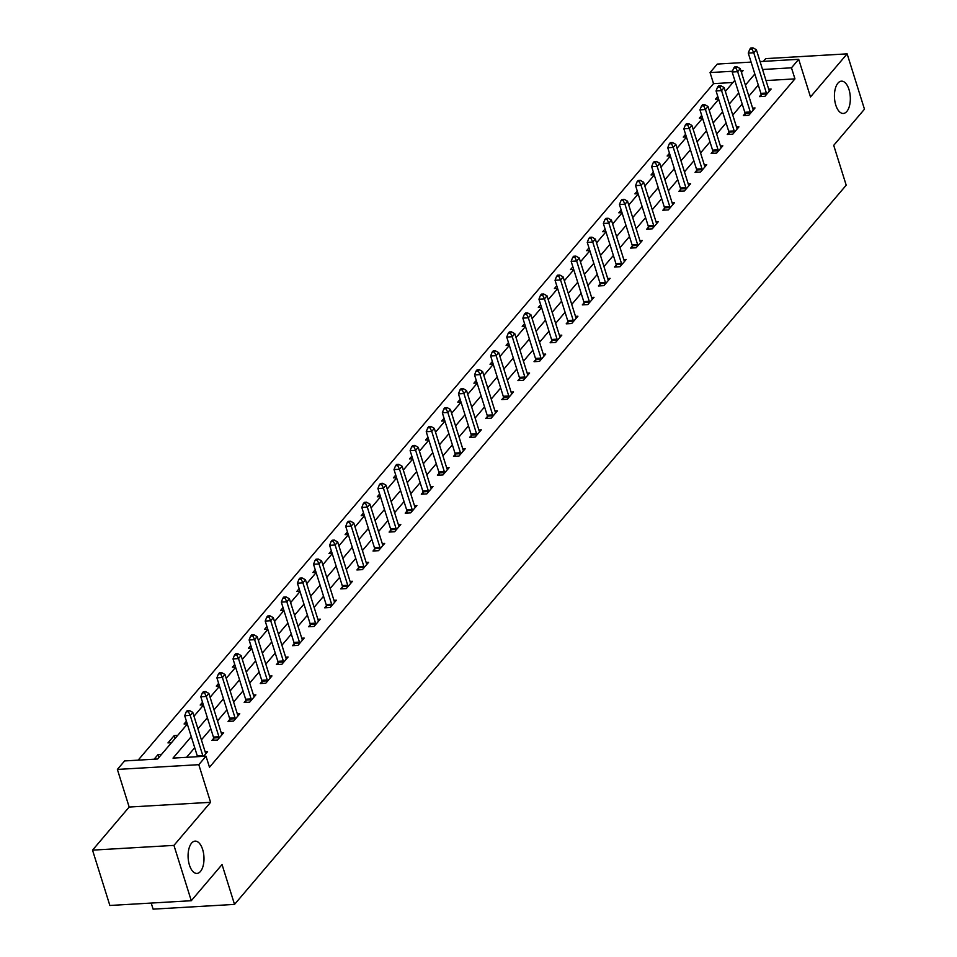 <?xml version="1.0" encoding="UTF-8"?>
<svg xmlns="http://www.w3.org/2000/svg" width="957" height="957" viewBox="0 0 957 957"><rect width="100%" height="100%" fill="white"/><g stroke="black" fill="none" stroke-linecap="round" stroke-linejoin="round"><path stroke-width="1.44" d="M835.772 105.067A16.173 7.919 -93.3 0 1 841.442 81.154A16.173 7.919 -93.3 0 1 848.991 89.539A16.173 7.919 -93.3 0 1 843.332 113.452A16.173 7.919 -93.3 0 1 835.772 105.067M189.426 865.044A16.173 7.919 -93.3 0 1 195.096 841.131A16.173 7.919 -93.3 0 1 202.645 849.505A16.173 7.919 -93.3 0 1 196.975 873.43A16.173 7.919 -93.3 0 1 189.426 865.044M732.978 82.493L713.527 83.63L710.058 72.565L717.283 64.071L751.089 62.097M151.206 903.061L153.108 909.15L234.525 904.401L846.203 185.203L833.714 145.356L864.47 109.194L847.136 53.855L765.72 58.616L763.363 61.38M234.525 904.401L222.048 864.554L191.28 900.716L109.864 905.478L92.53 850.139L173.947 845.39L210.588 802.301L198.793 764.679L117.376 769.428L124.601 760.935L157.606 759.009L187.321 724.078M210.588 802.301L129.171 807.05L92.53 850.139M129.171 807.05L117.376 769.428M713.527 83.63L138.155 760.145M191.28 900.716L173.947 845.39M161.566 754.355L158.061 754.559L154.113 759.212M171.47 742.704L167.965 742.907L174.162 735.634L177.667 735.431M187.237 723.791L184.079 723.982L186.424 721.219M203.339 704.866L200.18 705.046L202.525 702.282M219.44 685.93L216.282 686.109L218.627 683.346M235.542 666.993L232.384 667.185L234.728 664.421M251.643 648.068L248.485 648.248L250.83 645.485M267.745 629.132L264.587 629.311L266.931 626.548M283.846 610.195L280.688 610.387L283.033 607.623M299.948 591.27L296.79 591.45L299.134 588.687M316.049 572.334L312.891 572.513L315.236 569.75M332.151 553.397L328.993 553.589L331.337 550.825M348.252 534.473L345.094 534.652L347.439 531.889M364.354 515.536L361.196 515.715L363.54 512.952M380.455 496.599L377.297 496.791L379.642 494.027M396.557 477.675L393.399 477.854L395.743 475.091M412.658 458.738L409.5 458.917L411.857 456.154M428.76 439.801L425.602 439.993L427.958 437.229M444.861 420.877L441.703 421.056L444.06 418.293M460.963 401.94L457.805 402.119L460.161 399.356M477.065 383.003L473.906 383.195L476.263 380.431M493.166 364.079L490.008 364.258L492.365 361.495M509.268 345.142L506.109 345.333L508.466 342.57M525.369 326.205L522.211 326.397L524.568 323.633M541.471 307.281L538.312 307.46L540.669 304.697M557.572 288.344L554.414 288.536L556.771 285.772M573.674 269.407L570.516 269.599L572.872 266.836M589.787 250.483L586.617 250.662L588.974 247.899M605.889 231.546L602.731 231.738L605.075 228.974M621.99 212.61L618.832 212.801L621.177 210.038M638.092 193.685L634.934 193.864L637.278 191.101M654.193 174.748L651.035 174.94L653.38 172.176M670.295 155.812L667.137 156.003L669.481 153.24M686.396 136.887L683.238 137.066L685.583 134.303M702.498 117.95L699.34 118.142L701.684 115.378M718.599 99.014L715.441 99.205L717.786 96.442M191.256 736.651L173.014 758.111L206.018 756.186L209.487 767.251L794.944 78.881L766.019 80.567M758.303 85.077L748.864 96.167M742.201 104.014L732.763 115.091M726.1 122.939L716.661 134.028M709.998 141.875L700.56 152.964M693.885 160.812L684.458 171.889M677.783 179.737L668.357 190.826M661.682 198.673L652.255 209.762M645.58 217.61L636.154 228.687M629.479 236.535L620.052 247.624M613.377 255.471L603.951 266.56M597.276 274.408L587.849 285.485M581.174 293.332L571.748 304.422M565.073 312.269L555.646 323.358M548.971 331.206L539.545 342.283M532.87 350.13L523.443 361.22M516.768 369.067L507.342 380.156M500.667 388.004L491.24 399.081M484.565 406.928L475.139 418.018M468.463 425.865L459.037 436.954M452.362 444.802L442.935 455.879M436.26 463.726L426.834 474.816M420.159 482.663L410.732 493.752M404.057 501.6L394.631 512.677M387.956 520.524L378.529 531.614M371.854 539.461L362.428 550.55M355.753 558.398L346.326 569.475M339.651 577.322L330.213 588.411M323.55 596.259L314.111 607.348M307.448 615.195L298.01 626.273M291.335 634.12L281.908 645.209M275.233 653.057L265.807 664.146M259.132 671.993L249.705 683.071M243.03 690.918L233.604 702.007M226.929 709.855L217.502 720.944M210.827 728.791L201.401 739.869M194.726 747.716L186.567 757.31M203.626 756.317L207.573 751.676L205.145 751.819M213.65 738.373L211.975 740.347L217.478 740.024L223.675 732.739L221.246 732.883M229.752 719.449L228.077 721.411L233.58 721.088L239.776 713.802L237.348 713.946M245.853 700.512L244.179 702.474L249.681 702.151L255.878 694.878L253.449 695.021M261.955 681.575L260.292 683.549L265.783 683.226L271.979 675.941L269.551 676.085M278.056 662.651L276.394 664.613L281.884 664.29L288.081 657.004L285.653 657.148M294.158 643.714L292.495 645.676L297.986 645.365L304.182 638.08L301.754 638.223M310.259 624.777L308.597 626.751L314.099 626.428L320.284 619.143L317.856 619.287M326.361 605.853L324.698 607.815L330.201 607.492L336.385 600.206L333.957 600.35M342.462 586.916L340.8 588.878L346.302 588.567L352.487 581.282L350.059 581.425M358.564 567.98L356.901 569.953L362.404 569.63L368.589 562.345L366.16 562.489M374.666 549.055L373.003 551.017L378.505 550.694L384.69 543.409L382.262 543.552M390.779 530.118L389.104 532.08L394.607 531.769L400.792 524.484L398.363 524.627M406.881 511.182L405.206 513.155L410.709 512.832L416.893 505.547L414.477 505.691M422.982 492.257L421.307 494.219L426.81 493.896L432.995 486.611L430.578 486.754M439.084 473.32L437.409 475.282L442.912 474.971L449.108 467.686L446.68 467.829M455.185 454.396L453.51 456.357L459.013 456.034L465.21 448.749L462.781 448.893M471.287 435.459L469.612 437.421L475.115 437.098L481.311 429.825L478.883 429.956M487.388 416.522L485.713 418.484L491.216 418.173L497.413 410.888L494.984 411.032M503.49 397.598L501.815 399.559L507.318 399.236L513.514 391.951L511.086 392.095M519.591 378.661L517.916 380.623L523.419 380.3L529.616 373.027L527.187 373.158M535.693 359.724L534.018 361.686L539.521 361.375L545.717 354.09L543.289 354.234M551.794 340.8L550.119 342.762L555.622 342.439L561.819 335.153L559.39 335.297M567.896 321.863L566.221 323.825L571.724 323.502L577.92 316.229L575.492 316.36M583.997 302.926L582.323 304.888L587.825 304.577L594.022 297.292L591.593 297.436M600.099 284.002L598.424 285.964L603.927 285.641L610.123 278.355L607.695 278.499M616.2 265.065L614.526 267.027L620.028 266.704L626.225 259.431L623.797 259.562M632.302 246.128L630.627 248.09L636.13 247.779L642.326 240.494L639.898 240.638M648.403 227.204L646.729 229.166L652.231 228.843L658.428 221.557L656 221.701M664.505 208.267L662.842 210.229L668.333 209.906L674.529 202.633L672.101 202.764M680.606 189.33L678.944 191.292L684.434 190.981L690.631 183.696L688.203 183.84M696.708 170.406L695.045 172.368L700.536 172.045L706.733 164.76L704.304 164.903M712.809 151.469L711.147 153.431L716.637 153.108L722.834 145.835L720.406 145.966M728.911 132.533L727.248 134.494L732.751 134.183L738.936 126.898L736.507 127.042M745.013 113.608L743.35 115.57L748.853 115.247L755.037 107.962L752.609 108.105M761.114 94.671L759.451 96.633L764.954 96.31L771.139 89.037L768.71 89.168M760.061 61.571L798.7 59.31L810.495 96.944L847.136 53.855M798.7 59.31L791.475 67.815L762.55 69.502M794.944 78.881L791.475 67.815M206.018 756.186L198.793 764.679M741.46 72.517L743.063 70.639L740.909 70.758M732.464 71.261L710.058 72.565M193.996 716.231L203.422 705.142M210.097 697.294L219.524 686.205M226.199 678.357L235.625 667.28M242.3 659.433L251.727 648.344M258.402 640.496L267.828 629.407M274.503 621.56L283.93 610.482M290.605 602.635L300.031 591.546M306.707 583.698L316.133 572.609M322.808 564.762L332.235 553.684M338.91 545.837L348.336 534.748M355.011 526.9L364.438 515.811M371.113 507.964L380.539 496.886M387.214 489.039L396.641 477.95M403.316 470.102L412.742 459.013M419.417 451.166L428.844 440.088M435.519 432.241L444.945 421.152M451.62 413.304L461.059 402.215M467.722 394.368L477.16 383.29M483.823 375.443L493.262 364.354M499.925 356.506L509.363 345.417M516.038 337.57L525.465 326.493M532.14 318.645L541.566 307.556M548.241 299.708L557.668 288.619M564.343 280.772L573.769 269.695M580.444 261.847L589.871 250.758M596.546 242.911L605.972 231.821M612.647 223.974L622.074 212.897M628.749 205.049L638.175 193.96M644.851 186.113L654.277 175.023M660.952 167.176L670.379 156.099M677.054 148.251L686.48 137.162M693.155 129.315L702.582 118.225M709.257 110.39L718.683 99.301M725.358 91.453L734.785 80.364M754.834 74.012L745.407 85.101M738.732 92.949L729.306 104.026M722.631 111.873L713.192 122.963M706.529 130.81L697.091 141.899M690.428 149.747L680.989 160.824M674.326 168.671L664.888 179.76M658.213 187.608L648.786 198.697M642.111 206.545L632.685 217.622M626.01 225.469L616.583 236.558M609.908 244.406L600.482 255.495M593.807 263.342L584.38 274.42M577.705 282.267L568.279 293.356M561.603 301.204L552.177 312.293M545.502 320.14L536.076 331.218M529.4 339.065L519.974 350.154M513.299 358.002L503.872 369.091M497.197 376.938L487.771 388.016M481.096 395.863L471.669 406.952M464.994 414.8L455.568 425.889M448.893 433.724L439.466 444.814M432.791 452.661L423.365 463.75M416.69 471.598L407.263 482.675M400.588 490.522L391.162 501.612M384.487 509.459L375.06 520.548M368.385 528.396L358.959 539.473M352.284 547.32L342.857 558.409M336.182 566.257L326.756 577.346M320.081 585.194L310.654 596.271M303.979 604.118L294.541 615.207M287.878 623.055L278.439 634.144M271.776 641.991L262.338 653.069M255.663 660.916L246.236 672.005M239.561 679.853L230.135 690.942M223.46 698.789L214.033 709.867M207.358 717.714L197.932 728.803M158.958 757.418L158.061 754.559M175.059 738.493L174.162 735.634M202.98 756.353A2.524 1.232 86.7 0 0 202.824 755.683L190.204 715.393L192.776 712.367L205.408 752.645A2.524 1.232 86.7 0 0 205.743 753.386L205.899 753.638M197.477 756.676A2.524 1.232 86.7 0 0 197.321 756.006L184.701 715.716L190.204 715.393L188.421 711.709L189.45 710.489L187.249 710.62L186.22 711.829L188.421 711.709M186.22 711.829L184.701 715.716M192.776 712.367L189.45 710.489M219.153 738.062L219.117 737.656A2.524 1.232 86.7 0 0 218.926 736.746L206.305 696.469L208.889 693.43L221.51 733.708A2.524 1.232 86.7 0 0 221.845 734.45L222 734.701M213.842 740.24L213.614 737.979A2.524 1.232 86.7 0 0 213.423 737.069L200.803 696.78L206.305 696.469L204.523 692.772L205.552 691.552L203.363 691.684L202.322 692.904L204.523 692.772M202.322 692.904L200.803 696.78M208.889 693.43L205.552 691.552M235.255 719.126L235.219 718.731A2.524 1.232 86.7 0 0 235.027 717.81L222.407 677.532L224.991 674.494L237.611 714.783A2.524 1.232 86.7 0 0 237.946 715.525L238.102 715.776M229.943 721.303L229.716 719.054A2.524 1.232 86.7 0 0 229.524 718.133L216.904 677.855L222.407 677.532L220.624 673.836L221.665 672.627L219.464 672.759L218.423 673.967L220.624 673.836M218.423 673.967L216.904 677.855M224.991 674.494L221.665 672.627M251.356 700.189L251.32 699.794A2.524 1.232 86.7 0 0 251.129 698.885L238.508 658.595L241.092 655.569L253.713 695.847A2.524 1.232 86.7 0 0 254.048 696.588L254.203 696.84M246.045 702.366L245.817 700.117A2.524 1.232 86.7 0 0 245.626 699.208L233.006 658.918L238.508 658.595L236.726 654.911L237.767 653.691L235.566 653.822L234.525 655.031L236.726 654.911M234.525 655.031L233.006 658.918M241.092 655.569L237.767 653.691M267.458 681.264L267.422 680.858A2.524 1.232 86.7 0 0 267.23 679.948L254.61 639.671L257.194 636.632L269.814 676.91A2.524 1.232 86.7 0 0 270.149 677.652L270.305 677.903M262.146 683.442L261.919 681.181A2.524 1.232 86.7 0 0 261.728 680.271L249.107 639.982L254.61 639.671L252.827 635.974L253.868 634.766L251.667 634.886L250.626 636.106L252.827 635.974M250.626 636.106L249.107 639.982M257.194 636.632L253.868 634.766M283.559 662.328L283.523 661.933A2.524 1.232 86.7 0 0 283.332 661.012L270.711 620.734L273.295 617.696L285.916 657.985A2.524 1.232 86.7 0 0 286.251 658.727L286.406 658.978M278.248 664.505L278.02 662.256A2.524 1.232 86.7 0 0 277.829 661.335L265.209 621.057L270.711 620.734L268.929 617.038L269.97 615.829L267.769 615.961L266.728 617.169L268.929 617.038M266.728 617.169L265.209 621.057M273.295 617.696L269.97 615.829M299.661 643.391L299.625 642.996A2.524 1.232 86.7 0 0 299.433 642.087L286.813 601.797L289.397 598.771L302.017 639.049A2.524 1.232 86.7 0 0 302.352 639.79L302.52 640.042M294.349 645.568L294.122 643.319A2.524 1.232 86.7 0 0 293.931 642.41L281.31 602.12L286.813 601.797L285.03 598.113L286.071 596.893L283.87 597.024L282.829 598.233L285.03 598.113M282.829 598.233L281.31 602.12M289.397 598.771L286.071 596.893M315.762 624.466L315.726 624.06A2.524 1.232 86.7 0 0 315.535 623.151L302.914 582.873L305.498 579.834L318.119 620.112A2.524 1.232 86.7 0 0 318.454 620.854L318.621 621.105M310.451 626.644L310.224 624.383A2.524 1.232 86.7 0 0 310.032 623.474L297.412 583.184L302.914 582.873L301.132 579.176L302.173 577.968L299.972 578.088L298.931 579.308L301.132 579.176M298.931 579.308L297.412 583.184M305.498 579.834L302.173 577.968M331.864 605.53L331.828 605.135A2.524 1.232 86.7 0 0 331.636 604.214L319.016 563.936L321.6 560.898L334.22 601.187A2.524 1.232 86.7 0 0 334.555 601.929L334.723 602.18M326.552 607.707L326.325 605.458A2.524 1.232 86.7 0 0 326.146 604.537L313.513 564.259L319.016 563.936L317.234 560.24L318.274 559.032L316.073 559.163L315.044 560.371L317.234 560.24M315.044 560.371L313.513 564.259M321.6 560.898L318.274 559.032M347.965 586.593L347.929 586.198A2.524 1.232 86.7 0 0 347.738 585.289L335.117 545L337.701 541.973L350.322 582.251A2.524 1.232 86.7 0 0 350.657 582.992L350.824 583.244M342.654 588.77L342.427 586.521A2.524 1.232 86.7 0 0 342.247 585.612L329.615 545.323L335.117 545L333.335 541.315L334.376 540.095L332.175 540.226L331.146 541.435L333.335 541.315M331.146 541.435L329.615 545.323M337.701 541.973L334.376 540.095M364.067 567.668L364.031 567.274A2.524 1.232 86.7 0 0 363.839 566.353L351.219 526.075L353.803 523.036L366.423 563.314A2.524 1.232 86.7 0 0 366.758 564.056L366.926 564.307M358.755 569.846L358.528 567.585A2.524 1.232 86.7 0 0 358.349 566.676L345.716 526.386L351.219 526.075L349.449 522.378L350.477 521.17L348.276 521.29L347.247 522.51L349.449 522.378M347.247 522.51L345.716 526.386M353.803 523.036L350.477 521.17M380.168 548.732L380.132 548.337A2.524 1.232 86.7 0 0 379.953 547.416L367.321 507.138L369.904 504.1L382.525 544.389A2.524 1.232 86.7 0 0 382.86 545.131L383.027 545.382M374.857 550.909L374.63 548.66A2.524 1.232 86.7 0 0 374.45 547.739L361.818 507.461L367.321 507.138L365.55 503.442L366.579 502.234L364.378 502.365L363.349 503.573L365.55 503.442M363.349 503.573L361.818 507.461M369.904 504.1L366.579 502.234M396.27 529.795L396.234 529.4A2.524 1.232 86.7 0 0 396.054 528.491L383.422 488.202L386.006 485.175L398.626 525.453A2.524 1.232 86.7 0 0 398.961 526.194L399.129 526.446M390.958 531.972L390.731 529.723A2.524 1.232 86.7 0 0 390.552 528.814L377.919 488.525L383.422 488.202L381.652 484.517L382.68 483.297L380.479 483.429L379.45 484.637L381.652 484.517M379.45 484.637L377.919 488.525M386.006 485.175L382.68 483.297M412.371 510.871L412.335 510.476A2.524 1.232 86.7 0 0 412.156 509.555L399.524 469.277L402.107 466.238L414.728 506.516A2.524 1.232 86.7 0 0 415.063 507.258L415.23 507.509M407.072 513.048L406.833 510.787A2.524 1.232 86.7 0 0 406.653 509.878L394.021 469.588L399.524 469.277L397.753 465.58L398.782 464.372L396.581 464.492L395.552 465.712L397.753 465.58M395.552 465.712L394.021 469.588M402.107 466.238L398.782 464.372M428.473 491.934L428.437 491.539A2.524 1.232 86.7 0 0 428.257 490.618L415.625 450.34L418.209 447.302L430.829 487.592A2.524 1.232 86.7 0 0 431.164 488.333L431.332 488.584M423.173 494.111L422.934 491.862A2.524 1.232 86.7 0 0 422.755 490.941L410.122 450.663L415.625 450.34L413.855 446.644L414.883 445.436L412.682 445.567L411.654 446.775L413.855 446.644M411.654 446.775L410.122 450.663M418.209 447.302L414.883 445.436M444.574 472.997L444.538 472.602A2.524 1.232 86.7 0 0 444.359 471.693L431.727 431.404L434.311 428.377L446.931 468.655A2.524 1.232 86.7 0 0 447.266 469.397L447.433 469.648M439.275 475.174L439.036 472.925A2.524 1.232 86.7 0 0 438.856 472.016L426.224 431.727L431.727 431.404L429.956 427.719L430.985 426.499L428.784 426.631L427.755 427.839L429.956 427.719M427.755 427.839L426.224 431.727M434.311 428.377L430.985 426.499M460.688 454.073L460.64 453.678A2.524 1.232 86.7 0 0 460.461 452.757L447.828 412.479L450.412 409.44L463.032 449.73A2.524 1.232 86.7 0 0 463.367 450.46L463.535 450.711M455.376 456.25L455.137 453.989A2.524 1.232 86.7 0 0 454.958 453.08L442.337 412.79L447.828 412.479L446.058 408.783L447.086 407.574L444.885 407.694L443.857 408.914L446.058 408.783M443.857 408.914L442.337 412.79M450.412 409.44L447.086 407.574M476.789 435.136L476.742 434.741A2.524 1.232 86.7 0 0 476.562 433.82L463.93 393.542L466.514 390.504L479.134 430.794A2.524 1.232 86.7 0 0 479.469 431.535L479.636 431.786M471.478 437.313L471.239 435.064A2.524 1.232 86.7 0 0 471.059 434.143L458.439 393.865L463.93 393.542L462.159 389.846L463.188 388.638L460.987 388.769L459.958 389.978L462.159 389.846M459.958 389.978L458.439 393.865M466.514 390.504L463.188 388.638M492.891 416.199L492.843 415.805A2.524 1.232 86.7 0 0 492.664 414.895L480.031 374.606L482.615 371.579L495.248 411.857A2.524 1.232 86.7 0 0 495.57 412.599L495.738 412.85M487.58 418.376L487.34 416.128A2.524 1.232 86.7 0 0 487.161 415.218L474.54 374.929L480.031 374.606L478.261 370.921L479.29 369.701L477.088 369.833L476.06 371.041L478.261 370.921M476.06 371.041L474.54 374.929M482.615 371.579L479.29 369.701M508.992 397.275L508.945 396.88A2.524 1.232 86.7 0 0 508.765 395.959L496.145 355.681L498.717 352.643L511.349 392.932A2.524 1.232 86.7 0 0 511.672 393.662L511.839 393.913M503.681 399.452L503.442 397.191A2.524 1.232 86.7 0 0 503.262 396.282L490.642 355.992L496.145 355.681L494.362 351.985L495.391 350.776L493.19 350.896L492.161 352.116L494.362 351.985M492.161 352.116L490.642 355.992M498.717 352.643L495.391 350.776M525.094 378.338L525.046 377.943A2.524 1.232 86.7 0 0 524.867 377.022L512.246 336.744L514.818 333.706L527.451 373.996A2.524 1.232 86.7 0 0 527.774 374.737L527.941 374.988M519.783 380.515L519.543 378.266A2.524 1.232 86.7 0 0 519.364 377.345L506.743 337.067L512.246 336.744L510.464 333.048L511.493 331.84L509.291 331.971L508.263 333.18L510.464 333.048M508.263 333.18L506.743 337.067M514.818 333.706L511.493 331.84M541.195 359.401L541.148 359.007A2.524 1.232 86.7 0 0 540.968 358.097L528.348 317.808L530.92 314.781L543.552 355.059A2.524 1.232 86.7 0 0 543.887 355.801L544.043 356.052M535.884 361.579L535.645 359.33A2.524 1.232 86.7 0 0 535.465 358.42L522.845 318.131L528.348 317.808L526.565 314.123L527.594 312.903L525.393 313.035L524.364 314.243L526.565 314.123M524.364 314.243L522.845 318.131M530.92 314.781L527.594 312.903M557.297 340.477L557.249 340.082A2.524 1.232 86.7 0 0 557.07 339.161L544.449 298.883L547.021 295.845L559.654 336.134A2.524 1.232 86.7 0 0 559.989 336.864L560.144 337.115M551.986 342.654L551.746 340.393A2.524 1.232 86.7 0 0 551.567 339.484L538.947 299.194L544.449 298.883L542.667 295.187L543.696 293.978L541.495 294.098L540.466 295.318L542.667 295.187M540.466 295.318L538.947 299.194M547.021 295.845L543.696 293.978M573.399 321.54L573.351 321.145A2.524 1.232 86.7 0 0 573.171 320.224L560.551 279.946L563.123 276.908L575.755 317.198A2.524 1.232 86.7 0 0 576.09 317.939L576.246 318.191M568.087 323.717L567.86 321.468A2.524 1.232 86.7 0 0 567.668 320.547L555.048 280.269L560.551 279.946L558.768 276.25L559.797 275.042L557.596 275.173L556.567 276.382L558.768 276.25M556.567 276.382L555.048 280.269M563.123 276.908L559.797 275.042M589.5 302.603L589.452 302.209A2.524 1.232 86.7 0 0 589.273 301.299L576.652 261.01L579.224 257.983L591.857 298.261A2.524 1.232 86.7 0 0 592.192 299.003L592.347 299.254M584.189 304.781L583.961 302.532A2.524 1.232 86.7 0 0 583.77 301.622L571.15 261.333L576.652 261.01L574.87 257.325L575.899 256.105L573.698 256.237L572.669 257.445L574.87 257.325M572.669 257.445L571.15 261.333M579.224 257.983L575.899 256.105M605.602 283.679L605.554 283.284A2.524 1.232 86.7 0 0 605.374 282.363L592.754 242.085L595.326 239.047L607.958 279.336A2.524 1.232 86.7 0 0 608.293 280.066L608.449 280.317M600.29 285.856L600.063 283.595A2.524 1.232 86.7 0 0 599.872 282.686L587.251 242.396L592.754 242.085L590.971 238.389L592 237.18L589.799 237.3L588.77 238.52L590.971 238.389M588.77 238.52L587.251 242.396M595.326 239.047L592 237.18M621.703 264.742L621.667 264.347A2.524 1.232 86.7 0 0 621.476 263.438L608.855 223.148L611.427 220.11L624.06 260.4A2.524 1.232 86.7 0 0 624.395 261.141L624.55 261.393M616.392 266.919L616.164 264.67A2.524 1.232 86.7 0 0 615.973 263.749L603.353 223.471L608.855 223.148L607.073 219.452L608.102 218.244L605.901 218.375L604.872 219.584L607.073 219.452M604.872 219.584L603.353 223.471M611.427 220.11L608.102 218.244M637.805 245.805L637.769 245.411A2.524 1.232 86.7 0 0 637.577 244.502L624.957 204.212L627.541 201.185L640.161 241.463A2.524 1.232 86.7 0 0 640.496 242.205L640.652 242.456M632.493 247.983L632.266 245.734A2.524 1.232 86.7 0 0 632.075 244.825L619.454 204.535L624.957 204.212L623.174 200.527L624.203 199.307L622.014 199.439L620.973 200.647L623.174 200.527M620.973 200.647L619.454 204.535M627.541 201.185L624.203 199.307M653.906 226.881L653.87 226.486A2.524 1.232 86.7 0 0 653.679 225.565L641.058 185.287L643.642 182.249L656.263 222.538A2.524 1.232 86.7 0 0 656.598 223.268L656.753 223.519M648.595 229.058L648.368 226.797A2.524 1.232 86.7 0 0 648.176 225.888L635.556 185.61L641.058 185.287L639.276 181.591L640.317 180.383L638.116 180.502L637.075 181.722L639.276 181.591M637.075 181.722L635.556 185.61M643.642 182.249L640.317 180.383M670.008 207.944L669.972 207.549A2.524 1.232 86.7 0 0 669.78 206.64L657.16 166.351L659.744 163.312L672.364 203.602A2.524 1.232 86.7 0 0 672.699 204.343L672.855 204.595M664.696 210.121L664.469 207.872A2.524 1.232 86.7 0 0 664.278 206.951L651.657 166.674L657.16 166.351L655.378 162.654L656.418 161.446L654.217 161.577L653.176 162.786L655.378 162.654M653.176 162.786L651.657 166.674M659.744 163.312L656.418 161.446M686.109 189.007L686.073 188.613A2.524 1.232 86.7 0 0 685.882 187.704L673.261 147.414L675.845 144.387L688.466 184.665A2.524 1.232 86.7 0 0 688.801 185.407L688.956 185.658M680.798 191.185L680.571 188.936A2.524 1.232 86.7 0 0 680.379 188.027L667.759 147.737L673.261 147.414L671.479 143.729L672.52 142.509L670.319 142.641L669.278 143.849L671.479 143.729M669.278 143.849L667.759 147.737M675.845 144.387L672.52 142.509M702.211 170.083L702.175 169.688A2.524 1.232 86.7 0 0 701.983 168.767L689.363 128.489L691.947 125.451L704.567 165.74A2.524 1.232 86.7 0 0 704.902 166.47L705.058 166.721M696.899 172.26L696.672 169.999A2.524 1.232 86.7 0 0 696.481 169.09L683.86 128.812L689.363 128.489L687.581 124.793L688.621 123.585L686.42 123.704L685.379 124.924L687.581 124.793M685.379 124.924L683.86 128.812M691.947 125.451L688.621 123.585M718.312 151.146L718.276 150.751A2.524 1.232 86.7 0 0 718.085 149.842L705.465 109.553L708.048 106.514L720.669 146.804A2.524 1.232 86.7 0 0 721.004 147.545L721.171 147.797M713.001 153.323L712.774 151.074A2.524 1.232 86.7 0 0 712.582 150.153L699.962 109.876L705.465 109.553L703.682 105.856L704.723 104.648L702.522 104.78L701.481 105.988L703.682 105.856M701.481 105.988L699.962 109.876M708.048 106.514L704.723 104.648M734.414 132.21L734.378 131.815A2.524 1.232 86.7 0 0 734.186 130.906L721.566 90.616L724.15 87.589L736.77 127.867A2.524 1.232 86.7 0 0 737.105 128.609L737.273 128.86M729.102 134.387L728.875 132.138A2.524 1.232 86.7 0 0 728.696 131.229L716.063 90.939L721.566 90.616L719.784 86.931L720.824 85.711L718.623 85.843L717.583 87.063L719.784 86.931M717.583 87.063L716.063 90.939M724.15 87.589L720.824 85.711M750.515 113.285L750.479 112.89A2.524 1.232 86.7 0 0 750.288 111.969L737.668 71.691L740.251 68.653L752.872 108.942A2.524 1.232 86.7 0 0 753.207 109.672L753.374 109.923M745.204 115.462L744.977 113.201A2.524 1.232 86.7 0 0 744.797 112.292L732.165 72.014L737.668 71.691L735.885 67.995L736.926 66.787L734.725 66.906L733.696 68.126L735.885 67.995M733.696 68.126L732.165 72.014M740.251 68.653L736.926 66.787M766.617 94.348L766.581 93.953A2.524 1.232 86.7 0 0 766.39 93.044L753.769 52.755L756.353 49.716L768.973 90.006A2.524 1.232 86.7 0 0 769.308 90.748L769.476 90.999M761.305 96.525L761.078 94.276A2.524 1.232 86.7 0 0 760.899 93.355L748.266 53.078L753.769 52.755L751.999 49.058L753.027 47.85L750.826 47.982L749.798 49.19L751.999 49.058M749.798 49.19L748.266 53.078M756.353 49.716L753.027 47.85M202.824 755.683L197.321 756.006M219.117 737.656L213.614 737.979M218.926 736.746L213.423 737.069M235.219 718.731L229.716 719.054M235.027 717.81L229.524 718.133M251.32 699.794L245.817 700.117M251.129 698.885L245.626 699.208M267.422 680.858L261.919 681.181M267.23 679.948L261.728 680.271M283.523 661.933L278.02 662.256M283.332 661.012L277.829 661.335M299.625 642.996L294.122 643.319M299.433 642.087L293.931 642.41M315.726 624.06L310.224 624.383M315.535 623.151L310.032 623.474M331.828 605.135L326.325 605.458M331.636 604.214L326.146 604.537M347.929 586.198L342.427 586.521M347.738 585.289L342.247 585.612M364.031 567.274L358.528 567.585M363.839 566.353L358.349 566.676M380.132 548.337L374.63 548.66M379.953 547.416L374.45 547.739M396.234 529.4L390.731 529.723M396.054 528.491L390.552 528.814M412.335 510.476L406.833 510.787M412.156 509.555L406.653 509.878M428.437 491.539L422.934 491.862M428.257 490.618L422.755 490.941M444.538 472.602L439.036 472.925M444.359 471.693L438.856 472.016M460.64 453.678L455.137 453.989M460.461 452.757L454.958 453.08M476.742 434.741L471.239 435.064M476.562 433.82L471.059 434.143M492.843 415.805L487.34 416.128M492.664 414.895L487.161 415.218M508.945 396.88L503.442 397.191M508.765 395.959L503.262 396.282M525.046 377.943L519.543 378.266M524.867 377.022L519.364 377.345M541.148 359.007L535.645 359.33M540.968 358.097L535.465 358.42M557.249 340.082L551.746 340.393M557.07 339.161L551.567 339.484M573.351 321.145L567.86 321.468M573.171 320.224L567.668 320.547M589.452 302.209L583.961 302.532M589.273 301.299L583.77 301.622M605.554 283.284L600.063 283.595M605.374 282.363L599.872 282.686M621.667 264.347L616.164 264.67M621.476 263.438L615.973 263.749M637.769 245.411L632.266 245.734M637.577 244.502L632.075 244.825M653.87 226.486L648.368 226.797M653.679 225.565L648.176 225.888M669.972 207.549L664.469 207.872M669.78 206.64L664.278 206.951M686.073 188.613L680.571 188.936M685.882 187.704L680.379 188.027M702.175 169.688L696.672 169.999M701.983 168.767L696.481 169.09M718.276 150.751L712.774 151.074M718.085 149.842L712.582 150.153M734.378 131.815L728.875 132.138M734.186 130.906L728.696 131.229M750.479 112.89L744.977 113.201M750.288 111.969L744.797 112.292M766.581 93.953L761.078 94.276M766.39 93.044L760.899 93.355"/></g></svg>
